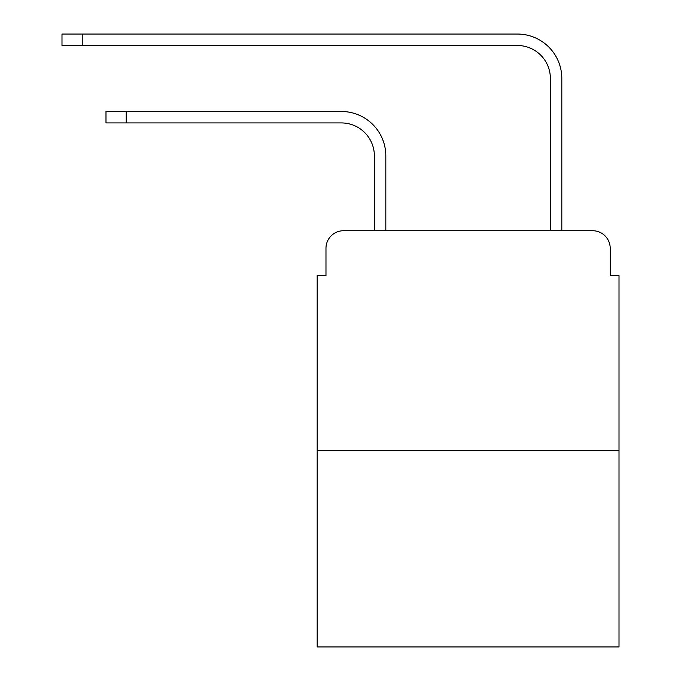 <?xml version="1.0" encoding="UTF-8"?>
<svg xmlns="http://www.w3.org/2000/svg" width="681" height="681" viewBox="0 0 681 681"><rect width="100%" height="100%" fill="white"/><g stroke="black" fill="none" stroke-linecap="round" stroke-linejoin="round"><path stroke-width="1.02" d="M325.978 248.327L325.978 275.601L325.978 248.327A17.595 17.595 0 0 1 343.582 230.723L374.38 230.723L374.38 155.923A33.003 33.003 0 0 0 341.377 122.929A33.003 33.003 0 0 1 374.38 155.923A33.003 33.003 0 0 0 341.377 122.929A33.003 33.003 0 0 1 374.38 155.923A33.003 33.003 0 0 0 341.377 122.929A33.003 33.003 0 0 1 374.38 155.923A33.003 33.003 0 0 0 341.377 122.929A33.003 33.003 0 0 1 374.38 155.923A33.003 33.003 0 0 0 341.377 122.929A33.003 33.003 0 0 1 374.38 155.923A33.003 33.003 0 0 0 341.377 122.929A33.003 33.003 0 0 1 374.38 155.923A33.003 33.003 0 0 0 341.377 122.929A33.003 33.003 0 0 1 374.38 155.923A33.003 33.003 0 0 0 341.377 122.929A33.003 33.003 0 0 1 374.38 155.923A33.003 33.003 0 0 0 341.377 122.929L105.989 122.929L105.989 111.488L126.223 111.488L126.223 122.929M619.012 450.72L317.184 450.72L317.184 646.95L619.012 646.95L619.012 275.601L610.21 275.601L610.21 248.327A17.595 17.595 0 0 0 592.615 230.723L343.582 230.723M317.184 450.72L317.184 275.601L325.978 275.601M126.223 111.488L341.377 111.488A44.435 44.435 0 0 1 385.821 155.923L385.821 230.723L385.821 155.923L385.821 230.723L385.821 155.923L385.821 230.723L385.821 155.923L385.821 230.723L385.821 155.923L385.821 230.723L385.821 155.923L385.821 230.723L385.821 155.923L385.821 230.723L385.821 155.923L385.821 230.723L385.821 155.923L385.821 230.723L550.376 230.723L550.376 78.485A33.003 33.003 0 0 0 517.373 45.491A33.003 33.003 0 0 1 550.376 78.485A33.003 33.003 0 0 0 517.373 45.491A33.003 33.003 0 0 1 550.376 78.485A33.003 33.003 0 0 0 517.373 45.491A33.003 33.003 0 0 1 550.376 78.485A33.003 33.003 0 0 0 517.373 45.491A33.003 33.003 0 0 1 550.376 78.485A33.003 33.003 0 0 0 517.373 45.491A33.003 33.003 0 0 1 550.376 78.485A33.003 33.003 0 0 0 517.373 45.491A33.003 33.003 0 0 1 550.376 78.485A33.003 33.003 0 0 0 517.373 45.491A33.003 33.003 0 0 1 550.376 78.485A33.003 33.003 0 0 0 517.373 45.491A33.003 33.003 0 0 1 550.376 78.485A33.003 33.003 0 0 0 517.373 45.491A33.003 33.003 0 0 1 550.376 78.485M561.816 230.723L561.816 78.485L561.816 230.723L561.816 78.485L561.816 230.723L561.816 78.485L561.816 230.723L561.816 78.485L561.816 230.723L561.816 78.485L561.816 230.723L561.816 78.485L561.816 230.723L561.816 78.485L561.816 230.723L561.816 78.485L561.816 230.723L561.816 78.485L561.816 230.723L592.615 230.723M610.21 275.601L610.21 248.327M61.988 34.05L82.231 34.05L82.231 45.491L61.988 45.491L61.988 34.05M561.816 78.485A44.435 44.435 0 0 0 517.373 34.05L82.231 34.05M82.231 45.491L517.373 45.491"/></g></svg>
